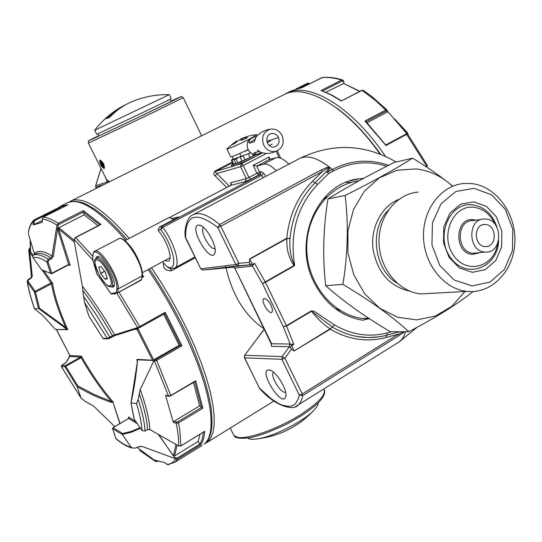 <?xml version="1.0" encoding="UTF-8"?>
<svg xmlns="http://www.w3.org/2000/svg" width="542" height="542" viewBox="0 0 542 542"><rect width="100%" height="100%" fill="white"/><g stroke="black" fill="none" stroke-linecap="round" stroke-linejoin="round"><path stroke-width="0.81" d="M105.026 176.468L107.357 181.855L95.697 185.831L95.731 187.241M101.029 168.44L95.656 186.008M104.084 168.542L104.132 168.515C104.647 164.836 103.231 162.031 99.884 160.1L99.85 160.12C99.701 163.596 101.117 166.401 104.084 168.542M105.561 177.546L106.652 179.734L109.606 181.685M107.316 180.398L107.357 181.855L108.928 182.024M204.585 443.857L207.234 442.286L210.655 438.275L212.999 432.421L214.171 424.765L214.131 415.368L212.83 404.346L210.255 391.839L206.427 378.045L201.38 363.187L195.188 347.53L187.952 331.358L179.802 314.977L170.886 298.703L161.387 282.856L151.482 267.748M129.206 238.426C103.827 209.537 84.837 196.902 72.235 200.513L69.078 202.078M379.895 153.942C347.896 108.075 307.775 84.247 285.905 93.712L70.778 201.089M226.725 187.485L215.242 176.014C213.297 174.551 213.243 172.878 215.079 171.001L215.804 171.292L233.595 166.062C239.259 164.179 247.186 160.656 257.369 155.486L262.159 152.905M225.621 265.776L225.919 267.328M226.034 267.897C232.525 295.749 245.262 316.108 264.239 328.98M162.688 261.698L163.508 262.897C162.81 268.107 165.405 270.743 171.299 270.797L170.445 268.493M98.38 135.995L97.255 136.645C98.59 136.442 177.6 98.658 172.796 100.527L171.57 101.042M163.508 262.897L166.861 266.508L169.409 268.202M166.861 266.508C178.548 273.649 174.51 247.335 160.723 229.584L158.074 230.14L158.84 231.332C167.268 241.156 173.034 259.117 168.515 261.115L164.626 260.648M215.242 176.014L216.841 173.548L215.533 172.532L215.56 171.455L232.532 162.654M270.126 159.375L269.015 157.038L269.11 159.666L256.752 166.123L259.591 172.085L256.922 173.257L253.134 165.317L256.752 166.123L263.378 164.253C266.908 163.433 271.21 165.615 276.291 170.798M158.074 230.14L159.47 227.064L161.624 226.522L160.723 229.584L162.817 227.403L161.624 226.522L260.296 174.592L261.556 175.378L162.817 227.403C174.172 242.105 180.852 265.167 174.815 267.938L174.436 268.141M178.23 217.207L159.755 226.929M232.992 163.603L231.366 165.161L231.929 166.333L241.373 163.779L240.54 166.699L246.258 178.63L245.424 181.55L250.763 179.206L248.927 177.458L246.258 178.63L230.628 182.783L231.183 184.395M269.11 159.666L275.837 157.736C279.428 156.882 283.764 159.023 288.852 164.158M403.614 331.697L398.458 334.123L398.77 335.749L404.583 331.69M259.198 387.862L271.386 398.898L278.866 403.641L282.341 405.165L288.581 406.398L291.278 406.073L293.642 405.118L295.647 403.526L298.479 398.478L299.265 395.064L281.881 359.299L284.882 358.154L282.118 356.575L281.881 359.299L244.618 357.856L259.537 388.377C275.912 407.259 294.211 410.687 297.978 405.172C300.39 403.221 301.962 400.03 302.68 395.599L299.265 395.064L302.267 393.959L284.882 358.154L291.528 349.095L294.035 351.026L330.064 328.811L330.227 329.19C348.371 339.692 366.995 342.456 386.087 337.49L398.458 334.123L302.267 393.959L302.68 395.599L398.77 335.749M185.439 237.653L200.73 268.785L202.762 270.065L200.892 268.798L235.804 264.53L217.809 227.511L219.591 224.537C207.965 214.707 198.995 211.509 192.681 214.957C186.719 217.213 184.178 230.106 185.228 236.962L185.615 237.687C185.384 214.273 196.116 210.879 217.809 227.511L220.804 226.224L219.591 224.537L321.047 170.025L327.124 167.39L329.651 167.478L329.509 169.151L327.327 172.227L325.986 172.031L329.204 167.681L327.483 168.128L322.26 171.624L220.804 226.224L238.805 263.29L249.53 262.294L249.699 264.787L232.62 266.82L234.808 268.121L251.894 266.136L249.652 264.794L203.04 270.058L233.717 267.172M230.594 185.466L245.424 181.55M231.068 185.039L230.628 182.783L231.42 184.287L230.729 185.391L169.131 217.701M260.993 153.555L258.209 154.721M241.454 162.722L238.792 164.151M259.686 388.533L244.435 357.801L244.855 355.295L282.118 356.575L289.353 346.717L271.373 346.385L271.278 343.452M268.947 369.908C257.538 369.508 282.396 409.074 285.742 396.588C287.951 390.057 275.336 369.874 269.103 369.922L268.947 369.908M185.208 236.617L200.709 268.744M198.196 225.099C188.399 227.023 211.014 264.95 214.869 253.046C217.599 246.698 206.035 225.777 199.436 225.12L198.196 225.099M321.047 170.025L322.26 171.624L312.524 181.245C297.693 196.265 289.11 215.262 286.772 238.223L286.975 238.609L249.632 259.259L252.626 264.503L249.74 264.001M386.764 166.225C368.465 160.452 350.688 162.031 333.432 170.96L328.554 173.596L327.327 172.227M294.523 265.228L293.981 265.533C288.574 257.511 286.244 248.541 286.975 238.609L290.017 238.372C289.198 248.317 290.695 257.274 294.523 265.228L294.184 265.919L293.981 265.533L265.221 281.901L254.625 263.385L252.626 264.503L252.342 265.905L254.625 263.385M363.377 178.433L359.454 178.806C318.411 182.315 292.111 239.727 313.879 282.016C325.098 303.872 341.44 316.623 362.91 320.268M273.52 372.198C269.53 375.186 281.102 394.312 285.593 392.13M291.528 349.095L289.353 346.717L289.591 344.007L271.603 343.757L234.808 268.121L271.454 344.414L271.637 343.818M234.679 268.236L232.897 266.813L249.937 264.787L238.114 265.871L238.805 263.29L235.804 264.53L238.114 265.871L202.904 270.052M203.657 227.586C199.077 230.255 210.269 250.831 215.005 248.46M249.53 262.294L249.632 259.259M391.636 331.751L387.476 332.869C369.332 337.558 351.663 334.902 334.461 324.902L315.248 311.989L313.493 311.074L311.467 310.83L311.636 311.216L286.562 326.047L265.431 282.294L262.416 283.513L252.342 265.905L251.894 266.136M334.461 324.902L332.341 327.05L311.636 311.216C316.975 318.344 323.12 324.211 330.064 328.811M294.624 265.18L294.618 265.167C289.604 232.952 297.28 206.035 317.653 184.409L328.554 173.596M362.612 320.227L368.025 318.906M351.595 182.356L346.013 182.363M387.476 332.869L386.778 335.186C377.205 337.761 367.435 338.208 357.483 336.528C348.709 334.997 340.335 331.839 332.341 327.05L330.241 328.811M293.906 350.755L291.826 345.491L290.288 347.707M293.771 344.319L290.248 344.19L291.826 345.491L293.771 344.319L286.562 326.047L283.378 326.833L262.416 283.513L265.221 281.901L265.431 282.294L294.184 265.919M272.558 310.356C271.244 304.082 268.52 300.112 264.401 298.452L263.778 298.656C260.417 300.525 268.9 314.821 271.874 312.294L272.558 310.356M317.653 184.409L315.085 182.823C300.647 197.478 292.287 215.994 290.017 238.372L287.07 238.446M249.205 135.873L244.483 137.526L247.464 137.546L242.511 140.066L239.639 140.032L238.588 140.513L233.961 143.928L231.576 144.714L236.38 141.171L226.868 148.806L230.574 156.719M236.827 141.462L238.019 140.879M239.618 140.039L241.468 138.569L245.607 137.024M250.323 135.595L256.664 134.653L253.026 137.167M249.801 138.887L248.412 139.606C236.996 145.276 229.815 148.4 226.861 148.996M248.107 149.585C238.385 154.246 232.559 156.665 230.628 156.834M100.013 161.184L103.265 167.729L101.882 166.469L100.548 164.145L99.938 161.902L100.324 160.093M103.956 167.464L100.704 160.913L102.811 163.271L103.854 165.716L103.956 167.464L104.552 167.702M103.265 167.729L104.43 168.176M100.704 160.913L100.866 160.337M309.394 270.302L310.058 270.14M231.366 165.161L232.864 164.931C238.311 163.156 246.156 159.68 256.413 154.504M255.533 154.538L253.148 155.825M240.533 156.916L240.174 157.187L242.071 161.143L250.113 157.437L248.304 153.65L250.119 157.458L253.202 155.947L252.125 153.684M241.976 160.954L237.891 162.871L236 158.928L234.015 159.673L235.262 158.941M234.015 159.673L235.899 163.609L237.891 162.871M235.75 163.291L233.785 164.219L231.901 160.296L231.4 160.29L233.345 159.294M233.297 164.192L233.785 164.219M233.229 159.063L231.888 159.646L233.121 158.833M234.002 159.314L231.901 160.296M237.904 157.952L236 158.928M240.174 157.187L243.785 155.452M233.277 164.199L231.4 160.29M245.011 159.843L243.121 155.879M272.633 435.829L280.444 433.18M247.619 438.058C249.496 439.46 253.243 439.657 258.859 438.654C275.187 435.944 304.435 420.755 314.069 410.057C316.819 407.123 318.201 404.725 318.215 402.855M120.338 107.472C110.351 113.441 101.794 121.035 94.681 130.263L169.3 94.64C157.017 94.396 145.148 96.496 133.691 100.941L129.633 102.689C122.35 106.137 115.825 110.9 110.053 116.977L106.327 118.766L120.338 107.472L127.14 103.935M169.307 94.654L171.286 98.732L155.412 106.537L96.727 134.355L94.687 130.256M344.068 83.421L343.662 81.192M408.451 135.27L407.232 132.458L394.413 118.752M407.645 134.179L427.442 165.5L426.581 167.011L426.635 166.076L406.588 134.355L407.645 134.179L427.442 165.5L425.836 166.523M307.626 83.183L309.475 83.482L309.319 83.929M342.605 80.04L343.215 80.501L341.548 80.121C334.339 77.784 327.754 76.971 321.785 77.696L322.321 77.547C328.493 76.822 335.207 77.641 342.463 79.992M365.938 121.76L364.915 121.035L385.789 110.033L386.907 109.931L387.205 112.072L387.123 110.311M366.094 121.726L386.161 111.144L385.789 110.033L375.606 100.588L362.07 90.351L363.33 90.372L371.71 96.408L386.859 109.884M387.462 111.212L406.879 133.772M325.891 92.215L343.967 83.366M367.049 122.716L387.205 112.072M385.633 145.066L364.915 121.035M341.413 100.758L331.365 94.789L320.972 90.521L330.905 94.816L341.297 101.022L361.602 90.595M301.609 87.797L291.393 90.832L286.562 93.244M343.675 81.117L343.215 80.501L343.086 81.225L343.906 82.337M263.71 145.032C266.454 150.005 270.377 152.133 275.478 151.408C282.47 148.718 284.679 143.44 282.125 135.581C279.259 130.398 275.167 128.305 269.862 129.294C263.216 132.18 261.163 137.424 263.71 145.032M253.399 137.045L252.884 137.207C247.667 139.443 246.054 143.522 248.04 149.443C250.18 153.311 253.256 154.951 257.254 154.368L258.202 154.091M261.454 152.634L258.026 154.084C255.533 154.192 254.178 153.792 253.968 152.891L258.798 151.401L260.119 151.95M254.422 141.611L255.621 138.169M254.218 141.814L249.327 143.163C248.649 142.2 249.124 140.744 250.75 138.799L254.164 136.794L256.474 136.55M278.459 137.458C276.752 134.375 274.32 133.115 271.163 133.678C263.487 135.317 266.969 149.009 274.53 146.95C278.683 145.31 279.997 142.146 278.459 137.458L266.833 141.381M255.038 136.618L250.75 138.799M261.237 152.532L258.026 154.084M243.649 151.713L248.283 149.931M267.186 142.6L270.682 140.805M233.324 159.253L250.743 152.81M269.272 145.561L272.219 144.043M464.968 291.521L451.804 306.318L435.307 316.081L416.784 319.888L397.774 317.3L379.901 308.398L364.78 293.852L353.804 274.882L347.998 253.155L347.917 230.648L353.553 209.388L364.339 191.272L379.251 177.864L396.927 170.242L415.789 168.928C429.278 170.425 441.357 176.035 452.035 185.75M473.2 291.535C456.953 304.421 435.49 317.802 408.81 331.67C391.731 316.108 369.752 300.343 342.883 284.394C347.876 254.015 348.628 224.361 345.146 195.445C372.618 181.719 395.098 169.294 412.577 158.169L412.577 158.169C427.13 166.916 440.355 176.096 452.258 185.71M412.577 158.169L394.217 162.478C368.587 175.215 346.501 187.369 327.964 198.941L345.146 195.445M327.964 198.941C323.215 228.27 322.449 257.179 325.681 285.668L342.883 284.394M325.681 285.668C343.574 301.521 365.139 316.887 390.369 331.751L408.81 331.67M369.698 318.926L362.192 318.425C332.632 314.651 307.389 283.744 306.772 249.273C305.857 214.808 329.611 184.402 358.824 180.913M432.211 293.29L420.843 293.906C398.797 291.955 379.542 268.703 379.021 242.64C378.248 216.57 396.283 193.751 418.139 192.125M471.018 183.514C495.713 185.757 516.004 213.148 514.9 241.773C514.175 270.438 492.089 294.028 467.218 291.4C444.244 289.32 424.101 264.604 423.498 236.935C422.638 209.259 441.405 185.107 464.169 183.467L471.018 183.514M473.925 188.345L491.56 194.788L505.368 209.402L512.786 229.293L512.441 250.675L504.378 269.489L490.049 282.097L472.143 285.925L454.162 280.024L439.765 265.411L431.96 244.97L432.414 222.918L440.998 203.799L455.869 191.495L473.925 188.345M340.904 310.932L334.848 308.276M321.887 200.554L327.138 196.543M473.681 201.834L486.452 206.434L496.479 216.99L501.872 231.407L501.614 246.915L495.74 260.533L485.334 269.611L472.394 272.308L459.44 267.992L449.101 257.436L443.505 242.735L443.823 226.874L449.968 213.094L460.653 204.178L473.681 201.834M498.654 240.458C497.929 267.463 466.838 279.787 451.147 258.405C434.718 237.653 448.959 201.99 472.123 204.781C484.202 206.577 492.522 214.171 497.102 227.572M497.563 243.758C494.331 267.341 466.147 274.923 453.268 254.964C439.738 235.533 453.051 204.822 473.579 207.24C483.335 208.528 490.557 214.327 495.259 224.625M485.591 219.036C503.105 219.686 502.929 253.493 485.388 252.071C467.956 252.274 467.001 218.426 484.433 219.002L485.591 219.036M485.497 224.53C497.143 224.93 497.102 247.409 485.449 246.556C473.742 246.786 473.098 224.036 484.812 224.503L485.497 224.53M61.314 366.412L62.344 364.854L61.666 365.437L65.243 365.708L64.918 366.765L65.738 366.277L65.243 365.708L80.629 357.11L81.314 356.08L81.131 357.679L80.629 357.11L69.552 356.534L69.904 355.904M38.631 308.54L39.525 308.337L65.718 327.402L65.033 327.924L38.631 308.54L34.6 308.784C31.07 298.71 28.665 289.767 27.385 281.969L28.123 279.442L28.496 279.767L28.082 281.223L35.088 291.311L34.39 292.05L35.501 292.206L35.088 291.311L51.124 282.877L52.52 283.134L51.531 283.778L42.262 270.255M28.482 234.103L34.302 253.602C37.92 249.998 43.848 250.81 52.079 256.034L50.684 257.857C43.76 253.426 38.475 252.22 34.844 254.232L32.676 255.343C36.28 253.595 41.422 254.875 48.116 259.191L48.794 260.268L48.008 261.888L51.754 273.297L50.785 273.581L51.768 273.696L51.754 273.297L68.753 264.415L70.243 265.505L68.8 264.747M74.024 240.35L82.404 286.264L83.509 296.345L96.93 315.817L109.823 337.219L110.06 338.12L108.461 338.764L103.712 338.811M158.332 434.481L174.375 457.041L174.355 458.308L142.363 446.547L139.186 446.628L135.263 448.065L132.323 448.017L131.035 447.103L122.323 434.413L131.523 432.191L140.473 428.248M137.282 362.781L137.261 359.841L153.25 360.423L153.528 361.548L140.215 389.596L138.142 399.461L136.516 403.675L130.968 402.808L134.016 418.709M137.275 362.889C135.839 377.476 133.739 390.789 130.968 402.808L137.228 362.842L136.93 359.387L137.248 360.112M83.509 296.345L84.552 302.538L88.881 316.04M32.676 255.343L33.055 257.68L41.72 269.997L51.768 273.696L68.759 264.821L57.574 229.13L58.719 229.083L74.159 241.915M34.302 253.602L34.336 254.496M28.441 232.423L28.38 233.135M65.033 327.924L67.337 329.346L56.117 329.611L55.149 329.13L42.987 315.715L34.6 308.784M30.325 247.823L28.712 249.848L29.729 248.128L30.332 248.311M58.224 207.871L34.193 219.883L33.116 221.732L34.153 221.664L34.241 224.49L33.211 224.957L33.116 221.732C30.637 224.171 29.051 227.945 28.374 233.053L28.367 232.985C28.956 227.66 30.698 223.446 33.59 220.357L58.218 207.877M139.518 450.355L155.364 461.398L152.973 459.65L155.371 461.398L157.444 461.452L155.364 461.398L156.015 460.741M168.738 464.596L166.956 464.304M200.073 434.196L198.135 441.445L200.039 444.115L201.035 444.609L177.769 458.979L175.547 458.986L176.048 457.99L174.375 457.041M193.447 382.537L199.625 405.856L202.85 408.201L178.494 422.909L176.191 423.248L176.455 421.994L173.935 421.33L173.318 422.489L176.191 423.248C178.04 432.177 178.853 439.738 178.63 445.924L178.697 445.958M201.475 407.503L177.837 421.764L178.494 422.909L179.788 430.002L180.913 445.87L178.63 445.924L175.364 444.067M153.528 361.548L156.685 360.355L170.805 395.504L168.481 395.945L168.772 396.277M119.003 292.158L139.694 326.569L137.58 327.598L138.393 328.134L139.897 327.463L139.694 326.569L165.229 312.287L181.943 345.816L179.192 345.329L152.722 360.396M99.979 225.045L75.602 237.565L74.281 239.056M67.642 204.923L43.346 217.085L42.215 219.022M42.31 222.261L42.174 219.002L43.346 217.085C47.54 217.498 52.527 219.571 58.312 223.304L56.964 225.174L58.163 225.492L57.574 229.13M114.721 426.568L93.698 406.182L85.155 401.365L81.063 398.113L77.208 386.731L88.929 393.065L98.637 397.591L110.927 402.293L113.292 402.157C102.235 389.427 91.578 374.061 81.314 356.08L69.85 355.511L56.361 329.502M31.477 276.766L29.031 252.972L29.83 252.545L29.512 249.408L28.712 249.842L29.031 252.904L30.386 251.447M29.038 253.019L28.719 249.882M42.269 222.295L42.215 218.982C46.348 219.415 51.266 221.482 56.964 225.174L56.395 228.765L57.587 229.083L58.644 227.769L59.247 227.999L73.895 240.147M42.31 222.288L33.211 224.957M56.382 228.853L57.574 229.171L53.272 256.352L52.079 256.034L56.395 228.765M152.973 459.65L164.599 462.577L167.038 464.365C170.689 464.108 173.528 462.312 175.547 458.986L174.355 458.308M173.318 422.489L165.567 395.206L168.481 395.945L154.524 361.257L154.646 360.023L153.25 360.423M140.215 389.596C146.198 406.127 149.389 419.44 149.802 429.535L175.29 444.027M114.674 293.507L114.721 294.34L115.358 293.371M114.721 294.34L114.125 293.615M94.701 266.617L94.396 265.546M73.956 240.763L74.173 239.428L92.838 260.126M82.404 286.264C93.509 300.376 104.233 316.582 114.586 334.881L137.58 327.598L116.808 293.08M83.332 212.058L58.983 224.381L58.312 223.304L83.407 210.621L83.305 211.969L84.166 214.822L98.027 225.797M84.166 214.822L58.644 227.769M142.065 276.948L143.684 276.738L142.329 274.726M94.565 266.136L94.213 265.831M165.229 312.287L164.666 313.601L139.924 327.436M163.643 314.17L179.192 345.329M199.625 405.856L173.935 421.33M165.974 395.565L165.567 395.206M198.135 441.445L174.585 455.937L173.555 455.869M81.063 398.113L61.293 366.487L61.666 365.437M119.829 423.546L112.919 402.069L94.2 394.542L77.791 385.87L77.208 386.575M53.272 256.352L51.368 258.934L50.684 257.857L48.116 259.191L46.863 261.928L48.008 261.888M83.014 290.797C93.19 304.082 103 319.069 112.445 335.755L107.296 338.398L107.824 338.838L115.405 335.417L114.586 334.881L112.445 335.755L112.675 336.663L110.08 338.093M138.142 399.461C142.343 412.266 144.639 422.774 145.032 430.998L147.478 429.63L149.802 429.623L147.343 429.61M139.165 393.472C144.308 408.262 147.092 420.274 147.512 429.508L145.032 430.998L142.112 430.544M116.293 439.02L115.656 438.065M140.053 427.652L131.476 431.357L122.675 433.492L122.323 434.413M42.215 220.492L34.241 224.49M58.306 207.83L60.751 206.102L58.15 207.938L58.536 209.463M39.525 308.337L35.501 292.206L51.531 283.778C53.523 296.013 58.251 310.559 65.718 327.402L67.784 329.638C59.579 311.548 54.491 296.047 52.52 283.134L43.584 270.404M112.919 402.069L120.026 423.431M137.241 423.62L128.684 418.451L128.739 417.55M128.759 418.397L128.657 417.286L128.501 418.559M137.329 360.315L137.214 359.942M137.228 359.996L136.93 359.387L152.532 360.179L152.634 360.64M67.303 329.062L67.784 329.638L56.402 329.536M30.501 278.364L31.47 276.616L29.031 252.938L30.494 251.773L30.298 241.143M69.2 356.893L69.83 355.464M69.755 356.358L66.3 362.381L62.344 364.854L64.633 363.58M194.68 381.615L195.628 380.809L202.85 408.201M204.036 431.696L204.693 431.29C204.28 436.994 203.06 441.432 201.035 444.609M38.523 308.513L34.39 292.05L27.385 281.969L28.082 281.223M31.47 276.616L32.269 276.183L29.83 252.545L32.412 256.224M56.388 228.805L57.567 229.13M88.732 315.823L103.292 338.804L88.78 315.945M134.816 328.472L135.635 329.008L115.405 335.417L135.527 329.021M134.856 328.459L135.635 329.008L138.291 328.147M134.883 328.452L135.744 328.974M131.049 402.889L134.233 419.257M175.208 443.979L149.89 429.589M204.693 431.29L180.872 445.971L178.616 445.998L175.283 444.081M122.424 434.637L112.648 428.722L112.661 428.16M42.486 270.248L42.1 270.228M77.791 385.87L65.738 366.277L81.131 357.679C90.785 374.475 100.819 389.014 111.218 401.29L110.927 402.293M68.638 264.801L69.81 265.079M136.516 403.675C139.816 414.386 141.652 423.309 142.031 430.436L134.037 418.905L142.031 430.483L144.856 431.093M131.035 447.103C126.76 446.195 121.665 443.288 115.758 438.376L112.648 428.722L112.905 427.807M122.675 433.492L113.075 427.679L128.684 418.451L112.926 427.631L112.58 428.627L115.961 438.742C122.14 443.925 127.594 447.014 132.323 448.017M95.609 258.805L96.611 256.82C101.679 252.789 119.098 284.564 113.217 287.097L110.846 286.894M124.951 240.655L168.162 217.992L170.066 217.776L173.555 219.659M171.394 218.243L173.847 219.503M101.212 266.664L98.82 267.023L100.697 273.27L104.952 279.184L107.363 278.886L105.412 272.443L101.212 266.664M104.647 271.386L100.785 273.439M104.531 271.23L100.697 273.27M107.133 278.012L104.952 279.184M107.167 278.121L105.046 279.259M96.361 188.304L95.819 187.227L104.139 184.415M90.86 141.957L88.373 143.007C88.319 141.211 88.481 140.439 88.854 140.676L98.319 135.866C89.125 140.371 86.896 141.564 91.639 139.443L152.106 110.812C177.166 98.719 185.513 94.552 177.146 98.312L171.502 100.914L177.18 98.292C183.582 95.914 179.754 95.961 183.23 97.635L153.623 112.282L90.86 141.957M233.236 434.095L233.948 435.531L237.735 437.326C247.951 439.63 278.859 428.573 300.857 414.494C318.818 402.706 326.48 394.244 323.852 389.122L323.804 389.021M232.281 162.126L215.079 171.001M195.296 257.721L171.299 270.797M229.361 186.102L216.841 173.548L240.54 166.699L243.209 165.513L248.927 177.458L256.922 173.257L258.764 174.998L260.296 174.592L261.122 171.665L263.642 173.237L261.556 175.378L263.283 177.668M265.919 176.272L263.642 173.237M250.763 179.206L258.764 174.998L259.591 172.085L261.122 171.665M388.573 165.317C369.359 158.691 350.62 160.073 332.354 169.477C318.5 157.939 307.334 154.402 298.852 158.874L193.406 214.571M397.266 343.072L400.05 341.216L402.198 338.919L403.953 336.047L405.558 331.684M295.586 406.568L399.461 341.704L417.103 327.28M244.408 357.734L244.638 355.362L264.333 329.19M333.432 170.96L332.354 169.477L327.476 172.105M263.378 164.253L275.837 157.736M172.038 218.467L178.711 216.956M262.267 152.946L241.373 163.779L243.209 165.513L266.23 153.555M276.088 151.259L279.157 157.729M269.015 157.038L253.134 165.317M271.42 343.797L271.373 346.385M233.013 266.82L232.62 266.82M311.467 310.83L286.393 325.661L283.378 326.833L290.248 344.19L289.591 344.007M399.589 331.711L387.063 335.105M386.453 335.288L386.087 337.49M294.035 351.026L330.227 329.19M286.772 238.223L249.489 258.988M312.524 181.245L315.085 182.823L325.986 172.031M243.25 139.646L242.511 138.102M236.488 141.936L236.19 141.313M236.84 141.679L236.556 141.083M242.159 140.019L241.468 138.569M245.113 138.65L244.571 137.526M407.618 134.145L405.944 134.03L406.588 134.355L385.714 145.656M363.221 90.304L361.738 90.297L341.297 101.022M322.673 90.934L342.185 81.063L341.548 80.121L320.972 90.521M322.321 77.547L301.515 87.845M309.475 83.482L307.592 83.197L296.189 88.902M385.389 156.245C351.738 106.103 307.944 80.772 285.98 93.536L284.909 94.118M342.185 81.063L343.086 81.225M359.556 91.422L343.411 83.326M296.176 88.902L307.592 83.197L308.256 83.739L299.543 88.102M308.256 83.739L309.313 83.922M426.703 166.929L427.049 166.611M407.184 133.833L403.248 129.172M386.161 111.144L386.839 111.103M380.545 154.192C366.453 134.409 351.799 119.01 336.596 108.007M343.533 83.393L359.8 91.293M385.714 144.985L405.836 134.165M301.562 87.811L321.677 77.75M255.228 139.037L249.327 143.163M257.843 151.855L253.968 152.891M241.21 156.557L239.74 153.488M409.854 291.183C389.684 286.582 377.408 272.538 373.018 249.042C370.382 227.579 381.629 206.224 398.804 199.368M396.961 283.073C373.899 269.34 369.055 229.117 388.201 210.303M479.968 252.613L472.719 254.367C453.749 253.934 454.474 217.234 473.356 219.673L476.012 220.181M485.388 252.071L473.342 253.222C456.289 252.897 455.754 220.066 472.787 220.635L481.635 219.395M32.269 276.183L30.901 278.513L28.496 279.767M48.794 260.268L51.368 258.934M115.317 335.43L112.702 336.636M60.751 206.102L67.953 204.761M83.407 210.621L101.029 224.503M73.888 240.208L74.044 239.246L75.602 237.565L92.784 256.366M141.97 277.66L143.684 276.738M180.445 345.349L155.927 359.448L156.685 360.355L181.943 345.816M165.845 395.531L168.691 396.256L170.818 395.931L170.805 395.504L195.628 380.809M199.984 444.034L177.383 457.976L177.769 458.979L175.032 462.184L201.949 445.551M148.101 269.57C160.08 287.118 170.96 305.688 180.737 325.275C197.396 359.332 207.274 388.052 210.384 411.432C212.349 428.451 210.282 439.366 204.192 444.162C211.265 439.034 213.507 426.676 210.919 407.083C210.208 402.117 208.507 394.481 205.825 384.163C201.699 370.64 196.38 356.29 189.883 341.121C179.883 318.655 166.394 294.563 149.429 268.852M61.151 205.899L67.174 202.891C79.376 197.173 98.929 209.605 125.832 240.194M59.247 227.999L58.719 229.083L70.243 265.505L69.017 264.767M30.386 251.332L32.92 255.228M128.772 417.794L128.508 416.954L135.947 421.771M158.792 434.738L173.318 455.822M176.008 444.521L173.447 455.612L174.585 455.937M136.13 328.852L136.984 329.306L152.532 360.179L153.691 359.983M137.661 328.364L138.047 328.872L136.984 329.306L134.606 329.333M142.363 446.547L139.159 446.642M83.305 211.969L99.755 224.916M164.646 313.608L180.486 345.356M155.927 359.448L154.646 360.023M138.047 328.872L153.596 359.759M194.727 381.778L201.536 407.557M177.837 421.764L176.455 421.994M203.426 432.143L202.234 438.925L200.039 444.115M177.383 457.976L176.048 457.99M177.105 445.145L174.612 455.849M156.868 460.991L156.096 460.802M80.927 397.821L61.348 366.487L64.918 366.765L77.208 386.731M33.055 257.68C36.49 256.766 41.09 258.182 46.863 261.928L50.616 273.337L41.558 269.801M84.552 302.538L107.296 338.398L102.763 338.364M34.207 219.876L34.81 220.547L58.218 208.839M34.81 220.547L34.153 221.664M58.17 208.751L61.598 206.665L65.765 205.845M56.598 329.746L69.83 355.505L69.627 356.46M64.586 363.601L66.009 362.632L69.261 356.792M30.088 248.432L29.512 249.408M30.901 278.513L30.528 278.195L28.123 279.442L27.168 281.542C28.489 289.503 30.941 298.601 34.546 308.832M58.983 224.381L58.163 225.492M204.409 431.54L180.75 445.964M67.784 204.835L43.272 217.118M195.052 381.588L170.547 395.823M157.783 461.242L157.437 461.154M92.614 258.995L96.882 274.015L110.954 293.608L116.455 292.497L116.842 288.622C118.766 275.797 93.177 240.54 92.994 255.567L92.614 259.327M142.119 274.95C143.935 266.23 129.104 240.113 121.767 239.097M116.842 288.622L118.129 288.893L141.855 276.054C144.05 265.492 124.26 234.042 118.508 238.873C120.283 238.229 122.35 236.935 130.846 246.928C138.257 256.346 143.434 271.623 142.268 275.383L141.34 279.963L117.736 292.761L118.129 288.893C119.965 278.439 100.087 246.657 94.681 251.319C94.017 251.082 93.414 252.382 92.851 255.214L92.872 254.977M142.241 275.587L141.279 280.078L117.695 292.863M117.655 292.883L116.455 292.497L117.655 292.883M92.994 255.567L92.648 259.462L96.774 273.663M111.063 293.771L111.747 294.096L110.961 293.689L97.004 274.191M141.733 279.476L117.682 292.876L112.059 294.028M107.655 272.145C116.726 289.665 107.031 290.851 98.61 273.73C89.626 256.651 98.895 254.523 107.655 272.145M111.679 286.616L109.321 286.691C106.984 286.19 103.4 281.867 98.569 273.73C91.232 254.977 96.347 260.729 96.171 258.351C99.382 257.877 103.563 262.321 108.732 271.678C112.54 279.672 113.522 284.652 111.679 286.616L114.172 285.275M96.28 188.345L95.622 185.886L100.995 168.359M201.597 135.71L183.25 97.682M105.582 177.58L88.373 143.007M324.394 390.193C325.437 392.903 323.696 396.791 319.184 401.873C316.447 404.813 310.702 409.325 301.948 415.402L287.897 423.492C271.644 431.371 258.602 436.168 248.771 437.882C239.747 438.837 234.808 438.058 233.948 435.531L230.235 428.072M273.913 401.08L207.234 442.286M169.341 268.182L168.44 267.823M194.93 256.983L174.382 268.161L171.584 268.656L168.447 267.823M159.47 227.064L178.433 217.091M396.229 162.004C364.712 143.935 332.544 142.742 299.719 158.42M264.272 329.062L244.638 355.362M169.104 217.708L230.648 185.425L231.19 184.402M277.253 150.839L280.756 158.23M399.65 331.711L386.995 335.146C377.347 337.747 367.51 338.208 357.483 336.528L367.943 337.53L378.336 336.9M271.061 370.552L269.103 369.922M285.885 395.741L285.742 396.588M201.157 225.777L199.436 225.12M215.12 251.867L214.869 253.046M350.091 180.892L359.454 178.806M256.705 134.748L257.125 135.629M236.617 141.035L236.908 141.631M245.045 138.691L244.483 137.526M100.026 161.13L100.311 160.093M317.09 288.053L317.781 287.646M233.311 164.219L231.434 160.31M258.859 438.654C280.702 435.639 299.103 426.114 314.069 410.057M98.366 133.637L98.454 136.137M169.707 99.572L171.631 101.185M365.83 121.455L385.728 144.999M291.393 90.832L301.576 87.804M275.478 151.408C266.759 155.75 258.324 151.929 257.585 149.992L259.537 151.665M269.862 129.294C260.465 130.615 254.408 138.014 254.997 139.863L255.268 138.935M257.254 154.368L258.548 153.989M257.836 151.855L257.497 151.977M259.123 151.475L255.126 152.661M233.378 159.368L232.037 156.57M368.702 318.276L362.192 318.425M467.218 291.4L420.843 293.906M484.812 224.503L482.902 224.761M164.572 462.577L167.708 464.663L175.032 462.184M137.133 447.414L154.409 460.205M141.123 446.276L139.66 446.466M67.174 202.891C73.888 200.459 80.765 201.197 87.811 205.106L95.514 209.686L103.813 216.001C111.245 222.511 119.01 230.35 127.092 239.53M69.451 264.862L69.823 265.092M30.216 251.617L30.189 240.763M69.904 355.776L69.268 356.772M164.666 313.601L139.897 327.463L135.696 328.987M75.358 237.45L100.27 224.645M118.508 238.873L94.83 251.244M142.289 272.707L170.046 257.728M96.286 258.297L98.807 256.969"/></g></svg>
